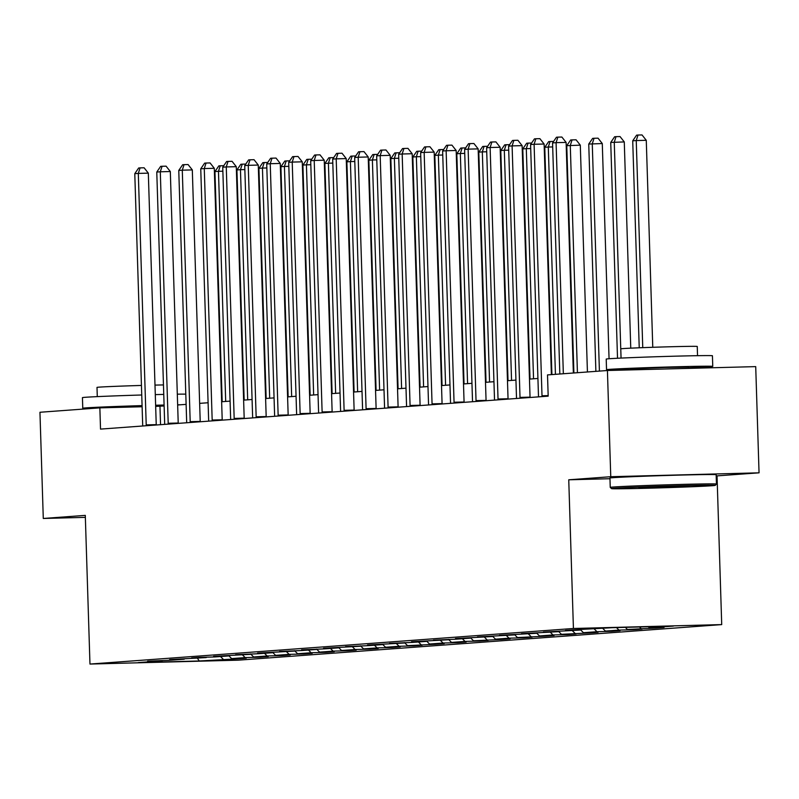 <?xml version="1.0" encoding="UTF-8"?>
<svg xmlns="http://www.w3.org/2000/svg" width="799" height="799" viewBox="0 0 799 799"><rect width="100%" height="100%" fill="white"/><g stroke="black" fill="none" stroke-linecap="round" stroke-linejoin="round"><path stroke-width="1.2" d="M716.204 475.934L759.05 472.828L755.714 366.621L607.42 370.506L547.515 374.911L548.184 396.154L100.524 429.103L99.855 407.86L39.95 412.264L43.286 518.471L85.353 517.362M717.043 475.914L721.717 624.598L238.262 660.174L89.967 664.059L573.422 628.483L721.717 624.598M199.221 660.983L237.812 658.835L246.272 658.206L231.64 658.596L245.173 657.597L259.805 657.217L268.254 656.588L253.633 656.978L267.166 655.979L281.787 655.599L290.247 654.97L275.615 655.36L289.148 654.361L303.78 653.981L312.239 653.352L297.608 653.742L311.141 652.743L325.762 652.364L334.222 651.734L319.59 652.124L333.123 651.125L347.755 650.746L356.214 650.116L341.582 650.506L355.116 649.507L369.747 649.128L378.197 648.498L363.575 648.888L377.098 647.889L391.73 647.51L400.189 646.88L385.557 647.27L399.091 646.271L413.722 645.892L422.182 645.262L407.55 645.652L435.705 644.274L444.164 643.644L429.532 644.034L443.065 643.035L457.697 642.656L466.157 642.026L451.525 642.416L465.058 641.417L479.69 641.038L488.139 640.408L473.517 640.798L501.672 639.42L510.132 638.791L495.5 639.18L509.033 638.181L523.665 637.802L532.114 637.173L517.492 637.562L545.647 636.184L554.106 635.555L539.475 635.944L553.008 634.945L567.64 634.566L576.099 633.937L561.467 634.326L589.622 632.948L598.081 632.319L583.45 632.708L596.983 631.709L611.615 631.33L620.074 630.701L605.442 631.09L618.975 630.091L633.607 629.712L642.056 629.083L627.435 629.472L655.589 628.094L664.049 627.465L649.417 627.854L673.377 626.086L612.463 627.684L573.872 629.832L565.412 630.451L580.044 630.071L543.42 632.069L558.052 631.689L521.437 633.687L536.069 633.307L499.445 635.305L514.077 634.925L477.462 636.923L492.084 636.543L455.47 638.541L470.102 638.161L456.569 639.15L433.477 640.159L448.109 639.779L411.495 641.777L426.127 641.397L412.594 642.396L389.503 643.395L404.134 643.015L367.52 645.013L382.142 644.633L368.619 645.632L345.528 646.631L360.159 646.251L323.545 648.249L338.167 647.869L324.634 648.868L301.553 649.867L316.184 649.487L302.651 650.486L279.56 651.485L294.192 651.105L257.578 653.103L272.209 652.723L258.676 653.722L235.585 654.721L250.217 654.341L213.603 656.339L228.224 655.959L214.701 656.958L200.07 657.337L191.61 657.957L206.242 657.577L169.618 659.574L184.249 659.195L170.716 660.194L147.635 661.192L162.267 660.813L138.297 662.581L199.221 660.983L197.453 658.226M583.45 632.708L580.414 629.662L580.044 630.071M640.958 628.473L639.47 626.975M627.435 629.472L625.307 627.345M561.467 634.326L558.421 631.28L558.052 631.689M618.975 630.091L616.458 627.575M605.442 631.09L602.756 628.394M539.475 635.944L536.429 632.898L536.069 633.307M596.983 631.709L594.296 629.023M517.492 637.562L514.446 634.516L514.077 634.925M575 633.327L572.314 630.641M495.5 639.18L492.454 636.134L492.084 636.543M553.008 634.945L550.321 632.259M473.517 640.798L470.471 637.752L470.102 638.161M531.025 636.563L528.329 633.877M451.525 642.416L448.479 639.37L448.109 639.779M509.033 638.181L506.346 635.495M487.04 639.799L484.354 637.113M407.55 645.652L404.504 642.606L404.134 643.015M465.058 641.417L462.371 638.731M385.557 647.27L382.511 644.224L382.142 644.633M443.065 643.035L440.379 640.349M429.532 644.034L426.496 640.988M421.083 644.653L418.396 641.967M341.582 650.506L338.536 647.46L338.167 647.869M399.091 646.271L396.404 643.585M319.59 652.124L316.554 649.078L316.184 649.487M377.098 647.889L374.411 645.202M363.575 648.888L360.529 645.842M297.608 653.742L294.561 650.696L294.192 651.105M355.116 649.507L352.429 646.82M275.615 655.36L272.569 652.314L272.209 652.723M333.123 651.125L330.436 648.438M253.633 656.978L250.586 653.932L250.217 654.341M311.141 652.743L308.454 650.056M231.64 658.596L228.594 655.55L228.224 655.959M289.148 654.361L286.461 651.674M267.166 655.979L264.469 653.292M245.173 657.597L242.487 654.91M223.181 659.215L220.494 656.528M759.05 472.828L610.756 476.713L607.42 370.506M610.756 476.713L568.748 479.799L573.422 628.483M89.967 664.059L85.293 515.375L43.286 518.471M164.125 405.982L155.655 406.391M142.112 406.751L99.855 407.86M537.927 378.466L529.467 379.096M515.934 380.084L507.475 380.714M493.952 381.702L485.492 382.331M471.959 383.32L463.5 383.949M449.977 384.938L441.517 385.567M427.984 386.556L419.525 387.185M405.992 388.174L397.532 388.803M384.009 389.792L375.55 390.421M362.017 391.41L353.558 392.039M340.034 393.028L331.575 393.657M318.042 394.646L309.583 395.275M296.059 396.264L287.6 396.893M274.067 397.882L265.608 398.511M252.075 399.5L243.615 400.129M230.092 401.118L221.633 401.747M208.1 402.746L199.64 403.365M186.117 404.364L177.658 404.983M649.417 627.854L648.309 626.746M160.549 424.678L159.97 406.282M568.748 479.799L609.967 478.721M146.217 424.898L156.234 424.639L148.324 173.143L138.307 173.413L146.217 424.898A4.255 1.408 -91.5 0 0 146.267 425.737M134.781 173.673L138.676 167.99L140.085 167.89L138.307 173.413L134.781 173.673L142.691 425.158A4.255 1.408 -91.5 0 1 142.691 425.997M140.085 167.89L144.09 167.78L148.324 173.143M225.698 401.448L218.467 171.306L214.941 171.565L222.182 401.707M222.861 171.196L218.467 171.306L220.244 165.783L223.77 165.693M214.941 171.565L218.836 165.892L220.244 165.783M92.344 408.409A53.134 0.789 -1.8 0 1 82.766 408.259L82.437 397.642A53.134 0.789 -1.8 0 1 85.443 397.283A53.134 0.789 -1.8 0 1 141.743 394.996M82.766 408.259A53.134 0.789 -1.8 0 1 85.783 407.899A53.134 0.789 -1.8 0 1 142.072 405.612M97.288 396.624L96.999 387.405A38.252 0.569 -1.8 0 1 99.166 387.145A38.252 0.569 -1.8 0 1 141.443 385.448M106.996 407.67L142.082 405.982M155.635 405.662L164.115 405.612M154.986 385.098A38.252 0.569 -1.8 0 1 163.465 384.928M155.625 405.243A53.134 0.789 -1.8 0 1 164.095 405.033M177.648 404.793A53.134 0.789 -1.8 0 1 180.644 404.763M155.286 394.616A53.134 0.789 -1.8 0 1 163.765 394.416M177.318 394.177A53.134 0.789 -1.8 0 1 185.787 394.137M614.491 488.279A51.855 0.769 178.2 0 0 611.565 488.638A51.855 0.769 178.2 0 0 655.06 488.019A51.855 0.769 178.2 0 0 712.289 485.712A51.855 0.769 178.2 0 0 715.215 485.383A51.855 0.769 178.2 0 0 672.478 485.952A51.855 0.769 178.2 0 0 614.491 488.279M610.246 487.4A53.134 0.789 -1.8 0 1 610.246 487.39A53.134 0.789 -1.8 0 1 613.252 487.03A53.134 0.789 -1.8 0 1 672.269 484.663A53.134 0.789 -1.8 0 1 716.453 484.054A53.134 0.789 -1.8 0 1 716.453 484.064L716.164 474.706A53.134 0.789 -1.8 0 0 671.979 475.315A53.134 0.789 -1.8 0 0 612.953 477.692A53.134 0.789 -1.8 0 0 609.947 478.042L610.246 487.39L611.565 488.638M638.94 487.64L689.307 486.172L638.94 487.64M630.781 369.617A53.134 0.789 -1.8 0 1 606.541 369.717L606.211 359.101A53.134 0.789 -1.8 0 1 609.218 358.741A53.134 0.789 -1.8 0 1 668.244 356.374A53.134 0.789 -1.8 0 1 712.428 355.755L712.758 366.381A53.134 0.789 -1.8 0 1 709.752 366.731A53.134 0.789 -1.8 0 1 688.558 367.8M606.541 369.717A53.134 0.789 -1.8 0 1 609.547 369.358A53.134 0.789 -1.8 0 1 668.573 366.991A53.134 0.789 -1.8 0 1 712.758 366.381M621.063 358.082L620.773 348.853A38.252 0.569 -1.8 0 1 622.94 348.604A38.252 0.569 -1.8 0 1 665.437 346.896A38.252 0.569 -1.8 0 1 697.247 346.456L697.537 355.675M630.791 369.897L630.761 368.958L632.399 368.758L664.508 367.47L688.538 367.141L688.578 368.379M168.199 423.28L178.217 423.021L170.317 171.525L160.299 171.795L168.199 423.28A4.255 1.408 -91.5 0 0 168.259 424.119M156.774 172.055L160.659 166.372L162.077 166.272L160.299 171.795L156.774 172.055L164.674 423.54A4.255 1.408 -91.5 0 1 164.674 424.379M162.077 166.272L166.082 166.162L170.317 171.525M190.192 421.662L200.209 421.403L192.309 169.907L182.282 170.177L190.192 421.662A4.255 1.408 -91.5 0 0 190.242 422.491M178.766 170.437L182.651 164.754L184.06 164.654L182.282 170.177L178.766 170.437L186.666 421.922A4.255 1.408 -91.5 0 1 186.666 422.761M184.06 164.654L188.065 164.544L192.309 169.907M247.69 399.83L240.459 169.688L236.933 169.947L244.164 400.089M244.854 169.578L240.459 169.688L242.237 164.165L245.752 164.075M236.933 169.947L240.819 164.274L242.237 164.165M269.682 398.212L262.442 168.07L258.926 168.329L266.157 398.471M266.836 167.96L262.442 168.07L264.219 162.547L267.745 162.457M258.926 168.329L262.811 162.656L264.219 162.547M212.174 420.044L222.202 419.785L214.292 168.289L204.274 168.559L212.174 420.044A4.255 1.408 -91.5 0 0 212.234 420.873M200.749 168.819L204.644 163.136L206.052 163.036L204.274 168.559L200.749 168.819L208.649 420.304A4.255 1.408 -91.5 0 1 208.649 421.143M206.052 163.036L210.057 162.926L214.292 168.289M234.167 418.426L244.184 418.167L236.284 166.671L226.267 166.941L234.167 418.426A4.255 1.408 -91.5 0 0 234.217 419.255M222.741 167.201L226.626 161.518L228.035 161.418L226.267 166.941L222.741 167.201L230.641 418.686A4.255 1.408 -91.5 0 1 230.641 419.525M228.035 161.418L232.05 161.308L236.284 166.671M256.149 416.808L266.177 416.549L258.267 165.053L248.249 165.323L256.149 416.808A4.255 1.408 -91.5 0 0 256.209 417.637M244.724 165.583L248.619 159.9L250.027 159.8L248.249 165.323L244.724 165.583L252.634 417.068A4.255 1.408 -91.5 0 1 252.634 417.907M250.027 159.8L254.032 159.69L258.267 165.053M291.665 396.594L284.434 166.452L280.908 166.711L288.139 396.853M288.829 166.342L284.434 166.452L286.212 160.929L289.737 160.839M280.908 166.711L284.804 161.038L286.212 160.929M313.657 394.976L306.426 164.834L302.901 165.093L310.132 395.235M310.821 164.724L306.426 164.834L308.194 159.311L311.72 159.221M302.901 165.093L306.786 159.42L308.194 159.311M335.64 393.358L328.409 163.216L324.883 163.475L332.114 393.617M332.803 163.106L328.409 163.216L330.187 157.693L333.712 157.603M324.883 163.475L328.779 157.803L330.187 157.693M357.632 391.74L350.401 161.598L346.876 161.857L354.107 391.999M354.796 161.488L350.401 161.598L352.169 156.075L355.695 155.985M346.876 161.857L350.761 156.185L352.169 156.075M379.615 390.122L372.384 159.98L368.858 160.239L376.099 390.381M376.778 159.87L372.384 159.98L374.162 154.457L377.687 154.367M368.858 160.239L372.753 154.567L374.162 154.457M401.607 388.504L394.376 158.362L390.851 158.621L398.082 388.763M398.771 158.252L394.376 158.362L396.154 152.839L399.67 152.749M390.851 158.621L394.736 152.949L396.154 152.839M423.6 386.886L416.359 156.744L412.843 157.004L420.074 387.145M420.763 156.634L416.359 156.744L418.137 151.221L421.662 151.131M412.843 157.004L416.728 151.331L418.137 151.221M445.582 385.268L438.351 155.126L434.826 155.386L442.057 385.527M442.746 155.016L438.351 155.126L440.129 149.603L443.655 149.513M434.826 155.386L438.721 149.713L440.129 149.603M467.575 383.65L460.344 153.508L456.818 153.768L464.049 383.91M464.738 153.398L460.344 153.508L462.112 147.985L465.637 147.895M456.818 153.768L460.703 148.095L462.112 147.985M489.557 382.032L482.326 151.89L478.801 152.15L486.042 382.292M486.721 151.78L482.326 151.89L484.104 146.367L487.63 146.277M478.801 152.15L482.696 146.477L484.104 146.367M511.55 380.414L504.319 150.272L500.793 150.532L508.024 380.674M508.713 150.162L504.319 150.272L506.097 144.749L509.612 144.659M500.793 150.532L504.678 144.859L506.097 144.749M533.542 378.796L526.301 148.654L522.786 148.914L530.017 379.056M530.696 148.544L526.301 148.654L528.079 143.131L531.605 143.041M522.786 148.914L526.671 143.241L528.079 143.131M555.435 374.332L548.294 147.036L544.768 147.296L551.909 374.591M552.688 146.926L548.294 147.036L550.072 141.513L553.597 141.423M544.768 147.296L548.663 141.623L550.072 141.513M587.425 371.974L580.304 145.158L566.761 145.678L573.902 372.973M577.427 372.714L570.286 145.418L572.054 139.895L576.069 139.795L580.304 145.158M566.761 145.678L570.646 140.005L572.054 139.895M278.142 415.19L288.159 414.931L280.259 163.435L270.242 163.705L278.142 415.19A4.255 1.408 -91.5 0 0 278.192 416.019M266.716 163.965L270.601 158.282L272.01 158.182L270.242 163.705L266.716 163.965L274.616 415.45A4.255 1.408 -91.5 0 1 274.616 416.289M272.01 158.182L276.025 158.072L280.259 163.435M300.134 413.572L310.152 413.313L302.252 161.817L292.224 162.087L300.134 413.572A4.255 1.408 -91.5 0 0 300.184 414.401M288.699 162.347L292.594 156.664L294.002 156.564L292.224 162.087L288.699 162.347L296.609 413.832A4.255 1.408 -91.5 0 1 296.609 414.671M294.002 156.564L298.007 156.454L302.252 161.817M322.117 411.954L332.134 411.695L324.234 160.2L314.217 160.469L322.117 411.954A4.255 1.408 -91.5 0 0 322.177 412.783M310.691 160.729L314.586 155.046L315.995 154.946L314.217 160.469L310.691 160.729L318.591 412.214A4.255 1.408 -91.5 0 1 318.591 413.053M315.995 154.946L320 154.836L324.234 160.2M344.109 410.336L354.127 410.077L346.227 158.582L336.199 158.851L344.109 410.336A4.255 1.408 -91.5 0 0 344.159 411.165M332.684 159.111L336.569 153.428L337.977 153.328L336.199 158.851L332.684 159.111L340.584 410.596A4.255 1.408 -91.5 0 1 340.584 411.435M337.977 153.328L341.992 153.218L346.227 158.582M366.092 408.718L376.119 408.459L368.209 156.964L358.192 157.233L366.092 408.718A4.255 1.408 -91.5 0 0 366.152 409.547M354.666 157.493L358.561 151.81L359.969 151.71L358.192 157.233L354.666 157.493L362.576 408.978A4.255 1.408 -91.5 0 1 362.566 409.817M359.969 151.71L363.974 151.6L368.209 156.964M388.084 407.1L398.102 406.841L390.202 155.346L380.184 155.615L388.084 407.1A4.255 1.408 -91.5 0 0 388.134 407.929M376.659 155.875L380.544 150.192L381.952 150.092L380.184 155.615L376.659 155.875L384.559 407.36A4.255 1.408 -91.5 0 1 384.559 408.199M381.952 150.092L385.967 149.982L390.202 155.346M410.077 405.483L420.094 405.223L412.184 153.728L402.167 153.997L410.077 405.483A4.255 1.408 -91.5 0 0 410.127 406.311M398.641 154.257L402.536 148.574L403.944 148.474L402.167 153.997L398.641 154.257L406.551 405.742A4.255 1.408 -91.5 0 1 406.551 406.581M403.944 148.474L407.949 148.364L412.184 153.728M432.059 403.865L442.077 403.605L434.177 152.11L424.159 152.379L432.059 403.865A4.255 1.408 -91.5 0 0 432.119 404.693M420.634 152.629L424.519 146.956L425.937 146.846L424.159 152.379L420.634 152.629L428.534 404.124A4.255 1.408 -91.5 0 1 428.534 404.963M425.937 146.846L429.942 146.746L434.177 152.11M454.052 402.247L464.069 401.987L456.169 150.492L446.142 150.761L454.052 402.247A4.255 1.408 -91.5 0 0 454.102 403.076M442.626 151.011L446.511 145.338L447.919 145.228L446.142 150.761L442.626 151.011L450.526 402.506A4.255 1.408 -91.5 0 1 450.526 403.345M447.919 145.228L451.924 145.128L456.169 150.492M476.034 400.629L486.062 400.369L478.152 148.874L468.134 149.143L476.034 400.629A4.255 1.408 -91.5 0 0 476.094 401.458M464.609 149.393L468.504 143.72L469.912 143.61L468.134 149.143L464.609 149.393L472.509 400.888A4.255 1.408 -91.5 0 1 472.509 401.727M469.912 143.61L473.917 143.51L478.152 148.874M498.027 399.011L508.044 398.751L500.144 147.256L490.127 147.515L498.027 399.011A4.255 1.408 -91.5 0 0 498.077 399.84M486.601 147.775L490.486 142.102L491.894 141.992L490.127 147.515L486.601 147.775L494.501 399.27A4.255 1.408 -91.5 0 1 494.501 400.109M491.894 141.992L495.909 141.892L500.144 147.256M520.009 397.393L530.037 397.133L522.127 145.638L512.109 145.897L520.009 397.393A4.255 1.408 -91.5 0 0 520.069 398.222M508.583 146.157L512.479 140.484L513.887 140.374L512.109 145.897L508.583 146.157L516.494 397.652A4.255 1.408 -91.5 0 1 516.494 398.491M513.887 140.374L517.892 140.274L522.127 145.638M609.417 370.456L609.407 369.877M609.058 358.751L602.286 143.54L588.743 144.06L595.884 371.355M599.41 371.096L592.269 143.8L594.047 138.277L598.051 138.177L602.286 143.54M588.743 144.06L592.638 138.387L594.047 138.277M551.37 374.631L544.119 144.02L534.102 144.279L542.002 395.775A4.255 1.408 -91.5 0 0 542.052 396.604M530.576 144.539L534.461 138.866L535.869 138.756L534.102 144.279L530.576 144.539L538.476 396.034A4.255 1.408 -91.5 0 1 538.476 396.873M535.869 138.756L539.884 138.656L544.119 144.02M630.761 348.164L624.279 141.922L610.736 142.442L617.517 358.252M621.043 358.082L614.261 142.182L616.029 136.659L620.044 136.559L624.279 141.922M610.736 142.442L614.621 136.759L616.029 136.659M573.352 373.013L566.111 142.402L556.084 142.661L563.345 373.752M552.558 142.921L556.454 137.248L557.862 137.138L556.084 142.661L552.558 142.921L559.829 374.012M557.862 137.138L561.867 137.038L566.111 142.402M652.773 347.295L646.271 140.304L636.244 140.564L632.718 140.824L639.23 347.795M642.756 347.655L636.244 140.564L638.021 135.041L642.026 134.941L646.271 140.304M632.718 140.824L636.613 135.141L638.021 135.041M542.002 395.775L548.164 395.615M715.215 485.383L716.453 484.064"/></g></svg>
